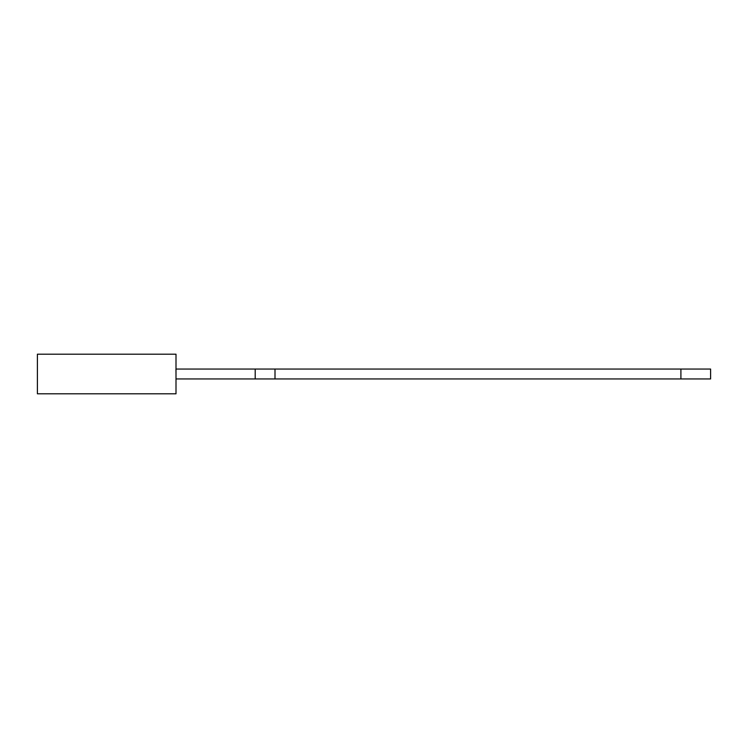 <?xml version="1.0" encoding="UTF-8"?>
<svg xmlns="http://www.w3.org/2000/svg" width="748" height="748" viewBox="0 0 748 748"><rect width="100%" height="100%" fill="white"/><g stroke="black" fill="none" stroke-linecap="round" stroke-linejoin="round"><path stroke-width="0.56" stroke-dasharray="3.74 2.81" d="M176.004 378.946L255.199 378.946L176.004 378.946L255.199 378.946L255.199 369.054L175.799 369.054L176.004 378.946L175.799 368.998L175.799 371.083L175.799 368.998L176.004 371.083L176.004 368.998L176.004 371.027L176.004 368.998L176.004 371.027L175.799 369.054L680.904 369.054L680.904 378.946L275.002 378.946L275.002 369.054L710.6 369.054L710.6 378.946L275.002 378.946L275.002 369.054L680.904 369.054M176.004 393.803L176.004 354.197L37.4 354.197L37.4 393.803L176.004 393.803M176.004 369.054L255.199 369.054L255.199 378.946L255.199 369.054L255.199 378.946L275.002 378.946L255.199 378.946L255.199 369.054L275.002 369.054L275.002 378.946L275.002 369.054L275.002 378.946L275.002 369.054L275.002 378.946L680.904 378.946M255.199 369.054L255.199 378.946L255.199 369.054L275.002 369.054M255.199 378.946L275.002 378.946"/><path stroke-width="1.12" d="M176.004 393.803L176.004 354.197L37.4 354.197L37.4 393.803L176.004 393.803M680.904 378.946L680.904 369.054L710.6 369.054L710.6 378.946L275.002 378.946L275.002 369.054L680.904 369.054M176.004 378.946L255.199 378.946L255.199 369.054L275.002 369.054M255.199 378.946L275.002 378.946M176.004 369.054L255.199 369.054"/></g></svg>
